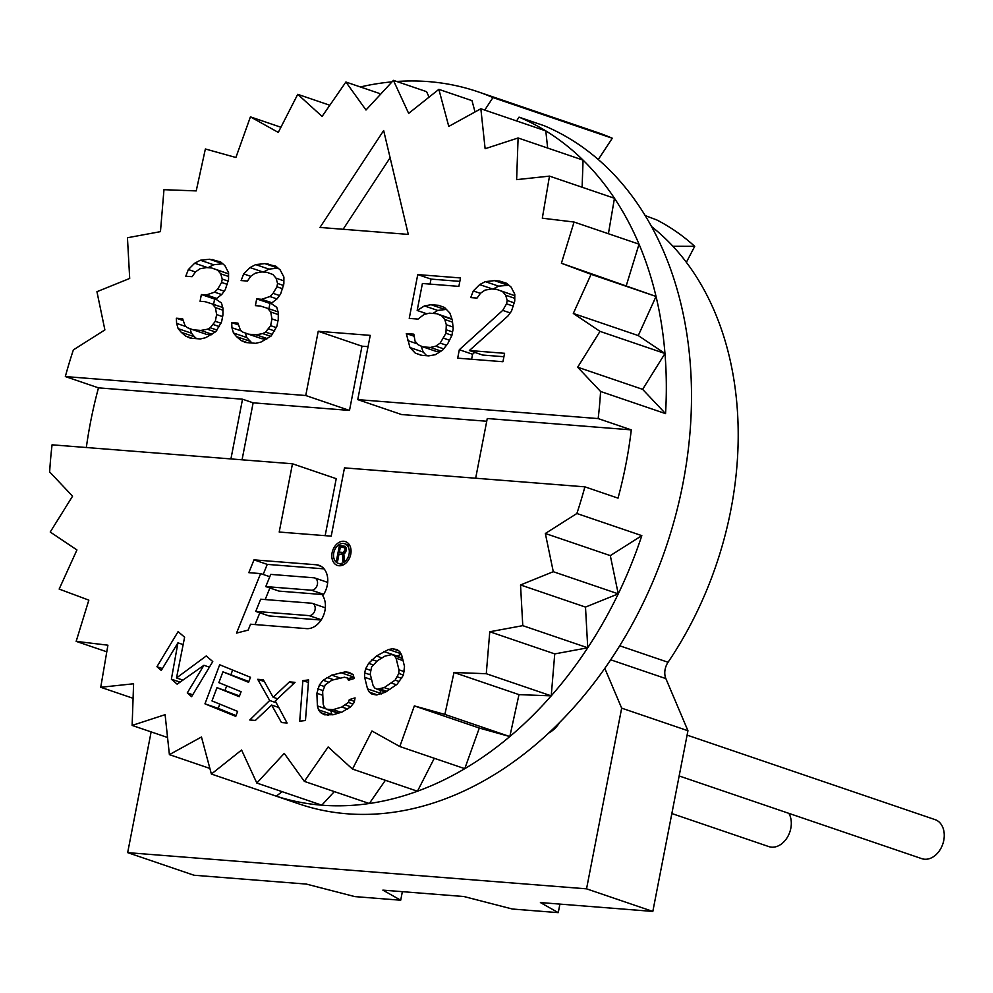 <?xml version="1.0" encoding="UTF-8"?>
<svg xmlns="http://www.w3.org/2000/svg" width="993" height="993" viewBox="0 0 993 993"><rect width="100%" height="100%" fill="white"/><g stroke="black" fill="none" stroke-linecap="round" stroke-linejoin="round"><path stroke-width="1.49" d="M354.253 678.504L353.123 674.582L349.139 672.385L345.216 671.876L331.724 675.128L323.159 680.279L319.461 684.822L316.879 693.275L317.4 705.911L318.542 709.834L320.602 712.614L324.587 714.811L333.35 714.699L342.002 712.068L350.554 706.917L354.265 702.374L355.06 697.868L349.288 699.631L348.419 702.448L341.791 707.016L333.139 709.647L326.3 709.176L324.277 707.227L323.172 704.161L322.651 691.525L325.294 684.748L331.923 680.18L344.459 677.214L347.426 678.02L348.481 680.255L354.253 678.504M280.907 127.253L250.422 116.864L235.9 157.49L205.377 148.987L196.217 190.904L163.969 189.688L160.456 231.642L127.452 237.749L129.698 278.45L96.942 291.694L104.886 329.912L73.37 349.896A360.744 264.697 -71.2 0 0 65.339 376.558L305.745 395.524L349.499 410.432L253.141 402.823L242.056 459.809M250.422 116.864L278.276 132.404L297.739 94.323L322.092 116.417L345.899 82.022L365.995 110.012L393.414 80.359L408.644 113.376L438.856 89.358L448.774 126.409L480.848 108.758L485.13 148.727L518.098 137.977L516.633 179.634L549.489 176.121L542.315 218.199L574.066 222.035L561.405 263.257L591.083 274.316L573.309 313.44L600.008 331.377L577.665 367.199L600.579 391.478A360.744 264.697 -71.2 0 1 598.158 418.587L357.753 399.62L370.24 335.373L318.232 331.277L305.745 395.524M383.658 130.542L319.982 227.447L408.297 234.41L383.658 130.542M215.866 331.612L221.6 321.806L222.916 315.066L222.966 308.215L221.439 302.964L215.804 299.104L221.811 294.437L225.312 289.584L228.539 279.567L228.589 272.727L224.865 265.59L220.496 261.817L209.511 259.247L200.375 260.24L194.69 263.207L188.36 269.55L185.79 276.203L192.071 276.687L195.571 271.834L200.003 268.768L206.618 267.576L211.646 267.973L217.604 270.146L220.719 273.82L222.246 279.07L221.6 282.446L217.765 288.988L214.6 292.165L206.395 294.933L201.368 294.536L200.065 301.276L205.092 301.673L212.303 303.957L215.419 307.631L216.623 314.57L215.32 321.31L210.231 327.752L207.388 329.242L200.772 330.433L193.238 329.837L187.28 327.653L185.083 325.766L182.625 318.728L176.344 318.232L176.617 323.383L178.144 328.646L181.26 332.307L185.641 336.081L190.333 338.166L200.4 338.961L205.75 337.67L215.866 331.612M271.188 335.982L276.923 326.163L278.239 319.423L278.288 312.584L276.762 307.333L271.126 303.461L277.134 298.806L280.634 293.94L283.861 283.936L283.911 277.097L280.187 269.947L275.818 266.186L264.833 263.604L255.697 264.597L250.013 267.576L243.682 273.919L241.113 280.56L247.394 281.056L250.894 276.203L255.325 273.125L261.929 271.933L266.968 272.33L272.926 274.515L276.042 278.177L277.568 283.439L276.91 286.803L273.087 293.345L269.922 296.522L261.718 299.303L256.69 298.905L255.387 305.645L260.414 306.043L267.626 308.327L270.741 311.988L271.945 318.927L270.642 325.667L265.553 332.109L262.711 333.598L256.095 334.79L248.56 334.194L242.602 332.01L240.405 330.135L237.948 323.097L231.667 322.601L231.94 327.752L233.467 333.003L236.582 336.677L240.964 340.438L245.656 342.523L255.722 343.317L261.072 342.026L271.188 335.982M418.041 319.101L424.061 314.433L429.41 313.155L436.957 313.751L441.662 315.824L444.777 319.498L446.304 324.748L445.931 333.276L440.184 343.094L435.766 346.16L430.403 347.451L422.857 346.855L418.165 344.782L415.037 341.108L413.833 334.169L406.298 333.574L409.96 347.55L415.26 353.098L421.218 355.283L428.765 355.879L435.381 354.687L442.655 350.132L447.731 343.69L451.889 335.46L453.193 328.72L452.324 320.094L449.854 313.056L444.554 307.495L438.596 305.323L431.049 304.727L424.433 305.918L417.172 310.474L422.41 283.502L458.865 286.381L460.504 277.953L417.755 274.589L409.24 318.405L418.041 319.101M459.325 349.735L457.686 358.163L502.942 361.725L504.581 353.309L469.379 350.529L508.019 315.923L511.519 311.07L514.746 301.053L514.796 294.213L511.072 287.076L506.703 283.315L499.479 281.031L494.452 280.634L485.329 281.627L479.644 284.594L473.301 290.949L470.732 297.59L477.025 298.086L480.525 293.22L484.944 290.155L491.56 288.963L496.587 289.36L502.545 291.532L505.66 295.206L507.2 300.457L506.542 303.833L502.719 310.375L459.325 349.735L472.581 354.253L471.601 359.255M292.476 463.781L52.07 444.814A360.744 264.697 -71.2 0 0 49.65 471.923L72.563 496.19L50.233 532.025L76.933 549.961L59.158 589.085L88.836 600.132L76.163 641.366L107.914 645.189L100.74 687.28L133.596 683.767L132.131 725.424L165.099 714.675L169.393 754.63L201.467 736.992L211.385 774.043L241.584 750.025L256.827 783.043L284.246 753.389L304.342 781.379L328.149 746.984L352.49 769.078L371.953 730.997L399.807 746.525L414.342 705.911L479.309 728.043L464.774 768.669A360.744 264.697 -71.2 0 0 509.819 736.558A360.744 264.697 -71.2 0 0 551.227 695.857A360.744 264.697 -71.2 0 0 587.744 647.796A360.744 264.697 -71.2 0 0 618.254 593.851A360.744 264.697 -71.2 0 0 641.826 535.637L576.871 513.505A360.744 264.697 -71.2 0 0 584.889 486.843L344.484 467.877L331.215 536.146L279.207 532.037L292.476 463.781L336.23 478.688L325.158 535.661M576.871 513.505L545.343 533.489L553.287 571.707L520.531 584.951L522.777 625.652L489.772 631.759L486.272 673.713L454.012 672.497L444.864 714.414L414.342 705.911M203.925 665.298L187.267 692.915L191.599 696.664L212.763 661.574L206.271 655.951L176.518 677.946L184.611 637.233L178.119 631.61L156.944 666.7L161.276 670.436L177.946 642.819L171.379 679.175L177.151 684.177L203.925 665.298L209.399 667.159M237.637 711.385L211.981 700.934L216.983 687.64L239.226 696.689L241.1 691.699L218.857 682.65L222.928 671.839L248.585 682.29L250.472 677.3L219.676 664.764L204.968 703.838L235.763 716.375L237.637 711.385M281.478 722.556L287.076 723.016L275.284 700.959L295.033 682.34L289.435 681.881L273.162 697.272L263.319 679.771L257.721 679.311L269.686 700.499L249.764 719.987L255.362 720.434L271.635 705.055L281.478 722.556M305.459 720.521L308.624 679.932L302.865 680.602L299.712 721.191L305.459 720.521M376.397 656.001L368.639 663.349L365.709 668.674L364.63 672.882L364.654 677.3L367.522 688.869L369.396 692.171L372.015 694.132L376.471 694.976L385.371 692.245L397.188 684.189L403.443 675.079L404.499 666.452L401.631 654.884L399.757 651.594L397.138 649.621L392.682 648.777L388.598 649.484L376.397 656.001L382.007 657.912M350.752 554.243A12.574 9.222 -71.2 0 0 345.477 541.607A12.574 9.222 -71.2 0 0 332.096 552.778A12.574 9.222 -71.2 0 0 337.372 565.414A12.574 9.222 -71.2 0 0 350.752 554.243M248.821 572.663L260.625 573.594L236.52 633.1L248.151 630.121L250.546 624.212L306.589 628.631A19.723 14.473 -71.2 0 0 322.725 617.212A19.723 14.473 -71.2 0 0 322.737 595.663A19.723 14.473 -71.2 0 0 319.026 565.327A19.723 14.473 -71.2 0 0 316.407 564.781L253.997 559.866L248.821 572.663M377.539 660.618L384.936 656.137L391.974 654.536L394.395 655.728L396.083 658.247L398.95 669.816L398.789 673.465L395.127 680.131L384.217 687.615L377.179 689.229L374.758 688.037L373.07 685.505L370.203 673.937L371.643 666.862L377.539 660.618M333.772 552.902A10.302 7.559 -71.2 0 0 338.104 563.267A10.302 7.559 -71.2 0 0 349.077 554.119A10.302 7.559 -71.2 0 0 344.745 543.754A10.302 7.559 -71.2 0 0 333.772 552.902M338.998 554.119L342.511 554.392L342.833 561.368L344.273 561.479L343.876 553.833L346.358 549.725L345.328 546.336L339.407 545.542L336.428 560.859L337.67 560.958L338.998 554.119M255.735 611.415L260.675 599.201L311.529 603.21A6.368 4.68 -71.2 0 1 312.385 603.384A6.368 4.68 -71.2 0 1 314.918 610.36A6.368 4.68 -71.2 0 1 309.121 615.623L255.735 611.415L268.991 615.933L321.124 620.042M265.789 586.59L270.729 574.388L313.875 577.789A6.368 4.68 -71.2 0 1 314.719 577.963A6.368 4.68 -71.2 0 1 317.263 584.939A6.368 4.68 -71.2 0 1 311.467 590.202L265.789 586.59L279.045 591.108L323.47 594.621M343.305 552.468L339.37 552.158L340.326 547.267L344.248 547.577L345.117 549.625L343.305 552.468L344.981 553.039M65.339 376.558L98.481 387.853L242.528 399.211L253.141 402.823M242.528 399.211L230.922 458.927M584.889 486.843L618.031 498.138A360.744 264.697 -71.2 0 0 631.3 429.882L487.265 418.512L475.659 478.229M98.481 387.853A360.744 264.697 -71.2 0 0 86.329 447.52M271.089 794.388A360.744 264.697 -71.2 0 0 273.708 795.306A360.744 264.697 -71.2 0 0 276.339 796.175A360.744 264.697 -71.2 0 0 321.782 805.186A360.744 264.697 -71.2 0 0 369.309 803.511A360.744 264.697 -71.2 0 0 417.457 791.222A360.744 264.697 -71.2 0 0 464.774 768.669L399.807 746.525M577.665 367.199L642.632 389.343L665.546 413.622A360.744 264.697 -71.2 0 0 664.975 353.508A360.744 264.697 -71.2 0 0 656.038 296.448A360.744 264.697 -71.2 0 0 639.033 244.166A360.744 264.697 -71.2 0 0 614.456 198.265A360.744 264.697 -71.2 0 0 583.065 160.121A360.744 264.697 -71.2 0 0 545.802 130.902A360.744 264.697 -71.2 0 0 519.041 117.149L544.226 125.739A360.744 264.697 108.8 0 1 662.778 556.465A360.744 264.697 108.8 0 1 298.905 803.883L273.708 795.306M665.546 413.622L600.579 391.478M631.3 429.882L598.158 418.587M486.731 421.255L401.507 414.528L357.753 399.62M368.043 346.656L361.986 346.185L349.499 410.432M318.232 331.277L361.986 346.185M573.309 313.44L638.263 335.572L664.975 353.508L600.008 331.377M664.975 353.508L642.632 389.343M561.405 263.257L656.038 296.448L591.083 274.316M656.038 296.448L638.263 335.572M626.36 285.401L639.033 244.166L574.066 222.035M608.411 233.74L614.456 198.265L549.489 176.121M582.109 187.243L583.065 160.121L518.098 137.977M547.652 148.056L545.802 130.902L480.848 108.758M438.856 89.358L471.998 100.653L475.026 111.961M393.414 80.359L426.556 91.654L429.088 97.128M345.899 82.022L379.041 93.317L380.083 94.769M360.372 86.962A371.059 272.256 108.8 0 1 392.012 81.86M396.728 81.488A371.059 272.256 108.8 0 1 477.956 91.778A371.059 272.256 108.8 0 1 492.962 97.575L484.733 110.086M329.813 105.258L297.739 94.323M641.826 535.637L610.31 555.621L618.254 593.851L553.287 571.707M545.343 533.489L610.31 555.621M618.254 593.851L585.498 607.095L587.744 647.796L522.777 625.652M520.531 584.951L585.498 607.095M587.744 647.796L554.739 653.903L551.227 695.857L486.272 673.713M489.772 631.759L554.739 653.903M551.227 695.857L518.979 694.628L509.819 736.558L444.864 714.414M454.012 672.497L518.979 694.628M509.819 736.558L479.309 728.043M434.289 758.28L417.457 791.222L352.49 769.078M385.383 780.287L369.309 803.511L304.342 781.379M334.343 791.595L321.782 805.186L256.827 783.043M282.049 791.644L276.339 796.175L211.385 774.043M519.041 117.149L516.559 120.935M209.883 768.433L169.393 754.63M167.544 737.489L132.131 725.424M133.087 698.302L100.74 687.28M106.785 651.805L76.163 641.366M492.962 97.575L612.284 138.238L598.295 159.513M477.956 91.778L597.277 132.429A371.059 272.256 108.8 0 1 612.284 138.238M151.135 731.891L127.663 852.639L586.54 888.834L621.668 708.146L604.799 668.339M548.682 733.02A27.829 20.419 -71.2 0 0 559.791 722.271M559.915 904.102L558.252 912.641L540.403 902.563L652.823 911.425L687.95 730.736L665.869 678.604A14.436 10.588 -71.2 0 1 668.053 662.269A309.22 226.876 -71.2 0 0 672.931 246.276L694.715 246.338L686.374 262.301M651.582 226.59A309.22 226.876 108.8 0 1 672.931 246.276M558.252 912.641L512.363 909.029L463.93 896.53L382.864 890.125L400.7 900.217L354.824 896.605L306.378 884.093L193.958 875.23L127.663 852.639M687.95 730.736L621.668 708.146M652.823 911.425L586.54 888.834M400.7 900.217L402.364 891.664M645.227 215.593L656.795 219.949A309.22 226.876 108.8 0 1 694.715 246.338M687.094 735.118L935.133 819.647A20.617 15.131 108.8 0 1 943.35 842.213A20.617 15.131 108.8 0 1 924.582 859.23A20.617 15.131 108.8 0 1 921.827 858.672L679.162 775.967M788.889 813.366A20.617 15.131 108.8 0 1 788.281 835.659A20.617 15.131 108.8 0 1 771.623 847.166A20.617 15.131 108.8 0 1 768.867 846.607L671.851 813.54M390.112 157.763L343.131 229.271M185.641 336.081L192.17 338.303M181.26 332.307L194.516 336.826L196.639 338.663M178.144 328.646L191.401 333.164L194.516 336.826M176.617 323.383L186.063 326.61M190.097 328.683L191.401 333.164M176.344 318.232L182.935 320.478M193.238 329.837L206.494 334.356L211.36 334.74M200.772 330.433L212.043 334.269M207.388 329.242L215.369 331.96M210.231 327.752L216.995 330.048M213.408 324.574L219.428 326.635M215.32 321.31L220.955 323.234M216.623 314.57L222.618 316.606M215.419 307.631L222.953 310.188M212.303 303.957L222.767 307.52M201.368 294.536L214.625 299.054L213.594 304.392M206.395 294.933L216.66 298.434M215.891 299.154L214.625 299.054M214.6 292.165L221.65 294.561M217.765 288.988L224.17 291.172M221.6 282.446L227.323 284.395M222.246 279.07L228.241 281.118M220.719 273.82L228.564 276.488M217.604 270.146L228.576 273.894M211.646 267.973L228.576 273.832M188.36 269.55L195.472 271.983M194.69 263.207L207.76 267.663M200.375 260.24L213.632 264.759L208.033 267.688M209.511 259.247L222.742 263.753L213.632 264.759M212.018 259.446L221.476 262.661M324.078 568.865L267.254 564.384L263.17 574.463M269.873 587.993L265.193 599.561M259.831 612.805L255.064 624.56M245.42 333.052L246.723 337.521L251.961 343.019M266.683 339.097L261.817 338.712L248.56 334.194M271.201 303.523L269.947 303.424L268.917 308.761M266.968 272.33L272.926 274.515M278.077 268.122L268.954 269.115L263.356 272.045M459.846 281.379L431.024 279.095L430.043 284.11M424.433 312.956L424.16 314.421M446.378 309.406L437.69 310.424L432.923 313.428M421.131 346.085L423.217 352.068L426.705 355.717M440.16 351.696L436.113 351.373L422.857 346.855M436.957 313.751L451.952 319.026M474.691 352.341L472.581 354.253M496.587 289.36L514.784 295.678M508.95 285.252L498.585 286.145L492.987 289.075M503.923 356.723L482.635 355.047L469.379 350.529M219.825 704.124L218.224 708.357L236.049 715.605M232.647 670.039L230.947 674.57M226.702 685.84L225.001 690.371M222.928 671.839L248.883 681.521M216.983 687.64L239.512 695.932M330.731 710.678L332.171 714.848M353.818 676.99L348.779 678.492M401.271 654.25L396.803 656.174M379.984 690.185L381.138 694.033M260.625 573.594L269.786 576.71M253.997 559.866L267.254 564.384M240.964 340.438L247.493 342.672M236.582 336.677L249.839 341.195M233.467 333.003L246.723 337.521M231.94 327.752L241.386 330.967M231.667 322.601L238.246 324.848M256.095 334.79L267.365 338.638M262.711 333.598L270.692 336.317M265.553 332.109L272.318 334.418M268.731 328.944L274.738 330.992M270.642 325.667L276.277 327.591M271.945 318.927L277.928 320.975M270.741 311.988L278.276 314.558M267.626 308.327L278.09 311.889M256.69 298.905L269.947 303.424M261.718 299.303L271.983 302.791M269.922 296.522L276.973 298.93M273.087 293.345L279.492 295.529M276.91 286.803L282.645 288.752M277.568 283.439L283.551 285.475M276.042 278.177L283.886 280.858M243.682 273.919L250.795 276.339M250.013 267.576L263.083 272.032M255.697 264.597L268.954 269.115M264.833 263.604L278.065 268.11M267.34 263.803L276.799 267.03M417.755 274.589L431.024 279.095M417.172 310.474L426.841 313.763M424.433 305.918L437.69 310.424M431.049 304.727L444.305 309.245M415.26 353.098L421.802 355.333M409.96 347.55L423.217 352.068M407.502 340.512L417.408 343.888M406.298 333.574L414.205 336.267M430.403 347.451L441.103 351.1M435.766 346.16L443.66 348.853M440.184 343.094L446.502 345.241M443.685 338.228L449.481 340.214M445.931 333.276L451.914 335.311M446.577 329.899L452.572 331.947M446.304 324.748L453.019 327.045M444.777 319.498L452.523 322.142M441.662 315.824L452.063 319.374M502.719 310.375L510.191 312.919M506.542 303.833L513.406 306.167M507.2 300.457L514.386 302.915M505.66 295.206L514.759 298.31M502.545 291.532L514.784 295.703M473.301 290.949L480.413 293.369M479.644 284.594L492.714 289.05M485.329 281.627L498.585 286.145M494.452 280.634L507.708 285.152M499.479 281.031L507.051 283.601M187.267 692.915L192.729 694.777M171.379 679.175L180.043 682.129M177.946 642.819L183.146 644.594M156.944 666.7L162.405 668.562M176.518 677.946L182.898 680.118M204.968 703.838L218.224 708.357M271.635 705.055L278.772 707.488M269.686 700.499L276.228 702.734M257.721 679.311L264.324 681.558M273.162 697.272L277.593 698.774M289.435 681.881L293.903 683.407M302.865 680.602L308.426 682.501M349.288 699.631L354.439 701.381M320.602 712.614L328.546 715.32M318.542 709.834L331.799 714.352M317.4 705.911L325.927 708.816M316.879 693.275L322.812 695.299M317.673 688.782L322.874 690.545M319.461 684.822L324.289 686.473M323.159 680.279L328.36 682.054M326.945 677.437L333.549 679.684M331.724 675.128L339.656 677.834M340.376 672.497L353.632 677.015M345.216 671.876L353.036 674.532M348.419 702.448L352.949 703.987M345.614 705.005L350.69 706.743M341.791 707.016L347.736 709.039M333.139 709.647L341.071 712.353M329.254 709.983L338.514 713.135M326.3 709.176L338.203 713.222M347.426 678.02L351.385 679.373M371.965 659.563L376.831 661.226M383.782 651.507L397.039 656.025M388.598 649.484L400.949 653.692M392.682 648.777L398.789 650.862M369.396 692.171L377.253 694.839M367.522 688.869L380.778 693.387M364.654 677.3L371.618 679.671M364.63 672.882L370.426 674.868M365.709 668.674L370.377 670.263M368.639 663.349L373.107 664.876M377.179 689.229L385.607 692.109M380.331 689.092L386.885 691.327M384.217 687.615L389.839 689.539M391.614 683.134L396.455 684.785M395.127 680.131L399.459 681.608M397.51 676.903L401.668 678.318M398.789 673.465L403.456 675.054M398.95 669.816L404.325 671.653M396.083 658.247L403.059 660.618M394.395 655.728L402.525 658.496M391.974 654.536L402.426 658.098M342.511 554.392L343.926 554.876M339.407 545.542L346.085 547.813M339.37 552.158L344.025 553.746M343.988 552.195L345.266 552.629M344.521 551.574L345.713 551.971M344.919 550.606L346.11 551.016M345.117 549.625L346.296 550.035M345.092 548.632L346.346 549.067M344.807 547.95L346.259 548.446M344.248 547.577L346.209 548.248M668.053 662.269L619.694 645.785M665.869 678.604L610.67 659.799M316.407 564.781L321.447 566.506M309.121 615.623L321.298 619.769M311.467 590.202L323.644 594.348M343.106 564.967L338.104 563.267M349.747 545.455L344.745 543.754M325.344 607.803L312.385 603.384M327.69 582.382L314.719 577.963"/></g></svg>
